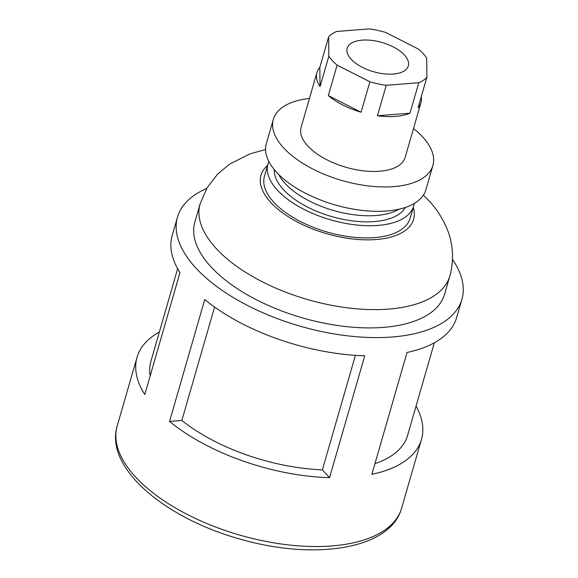 <?xml version="1.0" encoding="UTF-8"?>
<svg xmlns="http://www.w3.org/2000/svg" width="578" height="578" viewBox="0 0 578 578"><rect width="100%" height="100%" fill="white"/><g stroke="black" fill="none" stroke-linecap="round" stroke-linejoin="round"><path stroke-width="0.87" d="M206.635 188.529A148.026 70.754 16.1 0 0 177.489 217.14A148.026 70.754 16.1 0 0 300.09 326.165A148.026 70.754 16.1 0 0 461.93 299.238A148.026 70.754 16.1 0 0 452.516 259.493M416.052 406.103A148.026 70.754 -163.9 0 1 421.478 439.396A148.026 70.754 -163.9 0 1 371.871 474.328L407.049 352.45A148.026 70.754 -163.9 0 0 456.656 317.517L461.93 299.238M329.561 477.666L364.74 355.788A148.026 70.754 -163.9 0 1 204.735 299.556L169.556 421.434A148.026 70.754 -163.9 0 0 329.561 477.666L322.372 469.849A133.583 63.847 -163.9 0 1 181.846 420.466L214.575 307.062M177.489 217.14L172.215 235.419A148.026 70.754 -163.9 0 0 179.968 272.65L144.789 394.521A148.026 70.754 -163.9 0 1 137.037 357.298A148.026 70.754 -163.9 0 1 159.362 332.018M449.865 275.952A129.978 62.128 16.1 0 1 307.756 299.592A129.978 62.128 16.1 0 1 200.111 203.861L194.829 222.147A129.978 62.128 16.1 0 0 302.482 317.878A129.978 62.128 16.1 0 0 444.583 294.231L449.865 275.952C454.257 259.443 453.203 243.483 446.707 228.079C442.336 217.841 436.325 208.629 428.659 200.429L423.428 195.104M268.893 161.565A75.819 36.241 16.1 0 0 267.968 164.036L264.457 176.225A75.819 36.241 16.1 0 0 327.249 232.067A75.819 36.241 16.1 0 0 410.142 218.274L413.66 206.086A75.819 36.241 16.1 0 0 414.195 203.507M267.968 164.036A75.819 36.241 16.1 0 0 330.768 219.878A75.819 36.241 16.1 0 0 413.66 206.086M274.304 169.65A68.594 32.787 16.1 0 0 331.721 216.562A68.594 32.787 16.1 0 0 405.308 207.459M278.69 174.455A68.594 32.787 16.1 0 0 333.484 210.471A68.594 32.787 16.1 0 0 399.037 209.193M309.44 98.477A83.037 39.694 16.1 0 0 273.343 119.379L266.314 143.756A83.037 39.694 16.1 0 0 335.088 204.915A83.037 39.694 16.1 0 0 425.878 189.808L432.908 165.438A83.037 39.694 16.1 0 0 422.634 136.921A83.037 39.694 16.1 0 0 413.501 128.518M273.343 119.379A83.037 39.694 16.1 0 0 342.118 180.538A83.037 39.694 16.1 0 0 432.908 165.438M328.846 56.138L320.046 86.606A54.159 25.887 -163.9 0 1 316.925 72.546L301.095 127.391A54.159 25.887 16.1 0 0 345.947 167.28A54.159 25.887 16.1 0 0 405.156 157.426L420.986 102.581A54.159 25.887 -163.9 0 1 418.096 107.732L426.889 77.264L426.658 58.053A54.159 25.887 16.1 0 0 423.082 53.516A54.159 25.887 16.1 0 0 418.393 49.072L385.62 32.426A54.159 25.887 16.1 0 0 369.263 28.9L336.714 31.465A54.159 25.887 16.1 0 0 328.615 36.927L328.846 56.138A54.159 25.887 16.1 0 0 337.111 65.119L369.884 81.765A54.159 25.887 16.1 0 0 386.241 85.291L418.79 82.719A54.159 25.887 16.1 0 0 426.889 77.264M421.283 96.678A54.159 25.887 -163.9 0 1 420.986 102.581M409.997 113.187L377.448 115.759A54.159 25.887 -163.9 0 0 409.997 113.187L418.79 82.719M377.448 115.759L386.241 85.291M361.091 112.233L328.311 95.587A54.159 25.887 -163.9 0 0 361.091 112.233L369.884 81.765M328.311 95.587L337.111 65.119M316.925 72.546A54.159 25.887 -163.9 0 1 319.822 67.395L328.615 36.927M404.39 54.989A31.826 15.216 16.1 0 0 371.473 40.366A31.826 15.216 16.1 0 0 347.103 48.516A31.826 15.216 16.1 0 0 373.533 71.708A31.826 15.216 16.1 0 0 408.256 66.167A31.826 15.216 16.1 0 0 404.39 54.989M322.372 469.849L355.419 355.34M181.846 420.466L169.556 421.434M150.179 375.845A133.583 63.847 -163.9 0 1 150.909 361.301L177.634 268.712M434.324 342.797L407.598 435.393A133.583 63.847 -163.9 0 1 374.956 463.635M320.046 86.606L319.822 67.395M117.182 426.073A148.026 70.754 16.1 0 0 239.783 535.105A148.026 70.754 16.1 0 0 401.623 508.17C390.128 549.938 313.464 560.624 239.176 538.848C164.34 517.83 104.589 467.71 117.182 426.073L137.037 357.298M267.592 165.351A79.432 37.967 16.1 0 0 326.772 233.729A79.432 37.967 16.1 0 0 413.277 207.401M421.478 439.396L401.623 508.17M200.111 203.861L207.083 187.763L217.725 173.978L229.582 164.138L249.999 153.864L265.555 149.536"/></g></svg>
